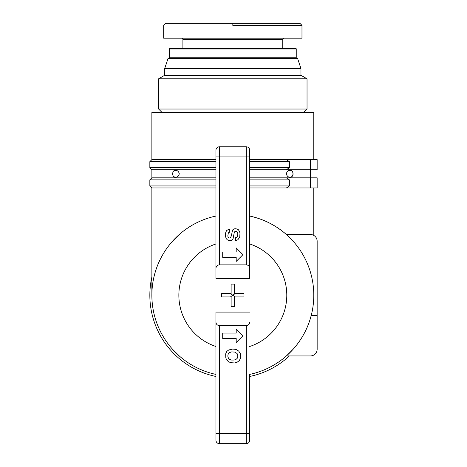 <?xml version="1.0" encoding="UTF-8"?>
<svg xmlns="http://www.w3.org/2000/svg" width="467" height="467" viewBox="0 0 467 467"><rect width="100%" height="100%" fill="white"/><g stroke="black" fill="none" stroke-linecap="round" stroke-linejoin="round"><path stroke-width="0.7" d="M249.693 216.052A80.954 80.954 0 0 1 249.693 374.411L249.693 440.276L249.693 374.411A80.954 80.954 0 0 0 249.693 216.052C263.499 219.07 275.723 225.222 286.376 234.51L293.165 241.258L286.633 234.743M293.165 349.199L286.44 355.889M179.275 234.51L172.486 241.258L179.275 234.51M172.697 349.433L179.275 355.947A80.954 80.954 0 0 0 215.958 374.411A80.954 80.954 0 0 1 151.868 295.232A80.954 80.954 0 0 0 179.013 355.714L179.275 355.947M249.693 376.478A82.98 82.98 0 0 0 289.388 355.947L286.376 355.947A80.954 80.954 0 0 0 311.209 315.47L317.157 315.47L317.157 241.258A6.748 6.748 0 0 0 310.409 234.51L286.627 234.738M292.4 350.046L289.972 352.573M288.571 353.939L287.287 355.13M178.365 355.13L177.081 353.939M175.68 352.573L173.251 350.046M172.486 173.794C172.843 176.071 173.911 177.197 175.68 177.168C171.693 177.95 171.693 169.638 175.68 170.42C177.553 170.385 178.75 171.512 179.275 173.794C178.75 176.077 177.553 177.203 175.68 177.168M289.972 177.168C288.098 177.203 286.896 176.077 286.376 173.794C286.896 171.512 288.098 170.385 289.972 170.42C293.959 169.638 293.959 177.95 289.972 177.168C291.741 177.197 292.803 176.071 293.165 173.794M215.958 159.626L151.868 159.626L151.868 112.401L313.783 112.401L313.783 159.626M249.693 159.626L310.409 159.626L310.409 169.749L317.157 169.749L317.157 159.626L310.409 159.626M215.958 187.962L151.868 187.962L149.843 185.936L215.958 185.936M158.617 78.8L158.617 109.027L307.035 109.027L307.035 78.8L158.617 78.8L164.688 75.298L164.688 68.55L300.964 68.55L297.59 58.433L168.062 58.433L164.688 68.55M164.688 75.298L300.964 75.298L300.964 68.55M307.035 109.027L303.661 112.401M158.617 109.027L161.991 112.401M307.035 78.8L300.964 75.298M232.823 25.376L301.974 25.376L232.823 25.376L232.823 23.35L165.697 23.35L163.678 25.376L163.678 38.195L301.974 38.195L301.974 25.376L299.954 23.35L232.823 23.35M182.901 48.311L182.901 39.543A1.348 1.348 0 0 0 181.552 38.195M282.751 48.311L282.751 39.543A1.348 1.348 0 0 1 284.099 38.195M296.241 57.756L169.41 57.756L169.41 48.988L296.241 48.988L296.241 57.756A0.677 0.677 0 0 1 295.564 58.433M169.41 57.756A0.677 0.677 0 0 0 170.081 58.433M169.41 48.988A0.677 0.677 0 0 1 170.081 48.311L295.564 48.311A0.677 0.677 0 0 1 296.241 48.988M249.693 177.839L286.376 177.839L289.388 179.865L289.388 185.936L286.376 187.962L249.693 187.962M317.157 177.839L317.157 187.962L317.157 177.839L310.409 177.839L310.409 169.749L249.693 169.749M286.376 159.626L289.388 161.652L289.388 167.723L286.376 169.749M286.376 177.839L310.409 177.839L310.409 187.962L317.157 187.962M286.376 187.962L310.409 187.962M286.376 355.947L310.409 355.947L286.376 355.947M311.209 274.993L317.157 274.993L317.157 241.258L317.157 349.199A6.748 6.748 0 0 1 310.409 355.947M286.376 234.51L310.409 234.51M151.868 277.013A82.98 82.98 0 0 0 215.958 376.478M289.388 185.936L249.693 185.936M215.958 177.839L151.868 177.839L149.843 179.865L215.958 179.865M249.693 179.865L289.388 179.865M151.868 159.626L149.843 161.652L215.958 161.652M249.693 161.652L289.388 161.652M289.388 167.723L249.693 167.723M215.958 167.723L149.843 167.723L149.843 161.652M215.958 169.749L151.868 169.749L149.843 167.723M317.157 159.626L317.157 169.749M317.157 274.993L317.157 241.258M215.958 440.276L215.958 433.528L215.958 440.276A3.374 3.374 0 0 0 219.332 443.65L246.319 443.65A3.374 3.374 0 0 0 249.693 440.276A3.374 3.374 0 0 1 246.319 443.65L246.319 433.528L219.332 433.528L219.332 325.587C217.289 325.382 216.163 324.261 215.958 322.212L215.958 312.096L249.693 312.096M249.693 322.212C249.489 324.261 248.362 325.382 246.319 325.587L219.332 325.587M249.693 268.245L249.693 150.181A3.374 3.374 0 0 0 246.319 146.807L219.332 146.807A3.374 3.374 0 0 0 215.958 150.181L215.958 268.245C216.163 266.202 217.289 265.075 219.332 264.871L246.319 264.871C248.362 265.075 249.489 266.202 249.693 268.245L249.693 278.361L215.958 278.361L215.958 268.245M215.958 322.212L215.958 433.528L219.332 433.528L219.332 443.65M222.706 333.088L236.197 333.088L236.197 329.042L242.945 335.791L236.197 342.533L236.197 338.487L222.706 338.487L222.706 333.088M222.706 251.97L236.197 251.97L236.197 247.924L242.945 254.673L236.197 261.415L236.197 257.37L222.706 257.37L222.706 251.97M225.672 353.863L226.781 351.418L228.69 349.987L232.578 349.077L236.08 349.392L238.695 351.079L240.248 353.426L240.645 357.88L239.361 360.518L237.137 362.246L234.644 362.958L230.622 362.655L228.299 361.592L226.431 359.561L225.806 357.798L225.672 353.863M227.896 355.019L228.363 353.764L229.682 352.509L231.62 351.914L234.895 352.089L237.113 353.554L237.756 355.218L237.756 357.074L237.16 358.393L235.835 359.52L234.113 360.045L231.533 360.045L229.881 359.52L228.561 358.393L227.896 356.806L227.896 355.019M225.508 234.049L225.812 232.064L226.734 230.453L228.287 229.595L229.752 229.402L229.752 232.111L228.351 232.823L227.814 235.981L228.135 237.306L228.859 237.972L230.319 237.96L231.369 235.847L232.537 230.056L234.119 228.865L236.039 228.754L238.281 229.612L239.565 231.474L239.985 233.22L239.729 237.183L237.855 239.769L235.672 240.563L235.672 237.656L236.909 237.271L237.475 236.582L237.89 233.722L236.81 231.515L235.018 231.375L234.335 232.198L232.945 239.308L231.212 240.598L229.39 240.598L227.423 239.904L226.256 238.672L225.508 236.483L225.508 234.049M151.868 187.962L151.868 295.232A80.954 80.954 0 0 1 215.958 216.052A80.954 80.954 0 0 0 215.958 374.411M234.527 293.527L243.955 293.527L243.955 296.93L234.527 296.93L234.527 306.364L231.124 306.364L231.124 296.93L221.697 296.93L221.697 293.527L231.124 293.527L231.124 284.099L234.527 284.099L234.527 293.527M230.418 296.93L232.823 295.232L235.234 296.93M230.418 293.527L232.823 295.232L235.234 293.527M182.901 39.543L282.751 39.543M246.319 325.587L246.319 433.528L249.693 433.528M219.332 264.871L219.332 156.93L215.958 156.93M246.319 146.807L246.319 156.93L219.332 156.93L219.332 146.807M249.693 156.93L246.319 156.93L246.319 264.871M249.693 243.961A53.974 53.974 0 0 1 249.693 346.496M215.958 346.496A53.974 53.974 0 0 1 215.958 243.961M313.783 235.415L313.783 187.962M149.843 179.865L149.843 185.936M151.868 177.839L151.868 169.749"/></g></svg>
